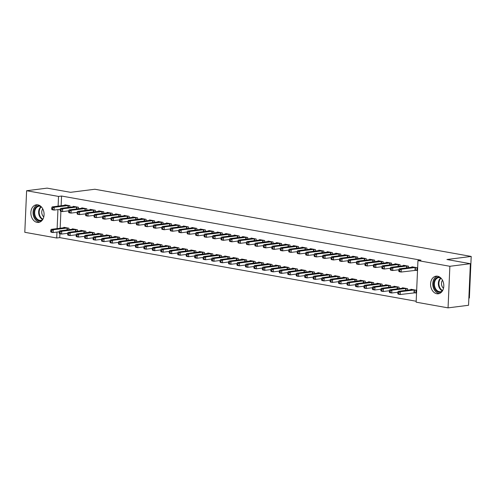<?xml version="1.0" encoding="UTF-8"?>
<svg xmlns="http://www.w3.org/2000/svg" width="496" height="496" viewBox="0 0 496 496"><rect width="100%" height="100%" fill="white"/><g stroke="black" fill="none" stroke-linecap="round" stroke-linejoin="round"><path stroke-width="0.74" d="M37.857 204.848A8.878 6.572 82.8 0 1 44.076 213.795A8.878 6.572 82.8 0 1 38.589 222.419A8.878 6.572 82.8 0 1 37.088 222.382A8.878 6.572 82.8 0 1 30.87 213.435A8.878 6.572 82.8 0 1 36.363 204.805A8.878 6.572 82.8 0 1 37.857 204.848M437.577 276.21A8.878 6.572 82.8 0 1 443.802 285.157A8.878 6.572 82.8 0 1 438.309 293.781A8.878 6.572 82.8 0 1 436.815 293.744A8.878 6.572 82.8 0 1 430.59 284.797A8.878 6.572 82.8 0 1 436.083 276.167A8.878 6.572 82.8 0 1 437.577 276.21M59.917 233.771L59.749 237.615L416.181 301.252M59.749 237.615L56.711 237.999L24.8 232.302L26.617 190.724L58.528 196.422L58.106 206.138M468.863 298.09L469.383 298.022L471.2 256.438L94.841 189.249L70.556 192.318L47.108 188.133L26.617 190.724M471.2 256.438L446.915 259.507L470.363 263.698L468.546 305.276L448.055 307.867L416.144 302.169L417.954 260.586L449.872 266.284L448.055 307.867M77.345 231.223L77.413 229.729L72.335 228.823L72.311 229.276M78.331 208.742L78.393 207.254L73.315 206.342L73.296 206.801M94.277 234.242L94.339 232.748L89.261 231.843L89.243 232.295M95.257 211.767L95.325 210.273L90.247 209.368L90.222 209.82M111.209 237.268L111.271 235.774L106.194 234.868L106.175 235.321M112.189 214.787L112.251 213.299L107.173 212.393L107.155 212.846M128.135 240.287L128.204 238.793L123.126 237.888L123.101 238.34M129.121 217.812L129.183 216.318L124.105 215.413L124.087 215.865M145.068 243.313L145.13 241.819L140.052 240.913L140.033 241.366M146.047 220.832L146.115 219.344L141.038 218.438L141.013 218.891M162 246.332L162.062 244.838L156.984 243.933L156.965 244.385M162.979 223.857L163.041 222.363L157.964 221.458L157.945 221.91M178.926 249.358L178.994 247.864L173.916 246.958L173.891 247.411M179.912 226.877L179.974 225.389L174.896 224.483L174.877 224.936M195.858 252.377L195.92 250.883L190.842 249.978L190.824 250.43M196.838 229.902L196.906 228.408L191.828 227.503L191.803 227.955M212.79 255.403L212.852 253.909L207.774 253.003L207.756 253.456M213.77 232.922L213.832 231.434L208.754 230.528L208.735 230.981M229.716 258.422L229.784 256.928L224.707 256.023L224.682 256.475M230.702 235.947L230.764 234.453L225.686 233.548L225.668 234M246.648 261.448L246.717 259.954L241.633 259.048L241.614 259.501M247.628 238.967L247.696 237.479L242.618 236.573L242.594 237.026M263.581 264.467L263.643 262.973L258.565 262.068L258.546 262.52M264.56 241.992L264.622 240.498L259.544 239.593L259.526 240.045M280.507 267.493L280.575 265.999L275.497 265.093L275.472 265.546M281.492 245.012L281.554 243.524L276.477 242.618L276.458 243.071M297.439 270.512L297.507 269.018L292.423 268.113L292.404 268.565M298.418 248.037L298.487 246.543L293.409 245.638L293.384 246.09M314.371 273.538L314.433 272.044L309.355 271.138L309.337 271.591M315.351 251.057L315.413 249.569L310.335 248.663L310.316 249.116M331.297 276.557L331.365 275.063L326.287 274.158L326.263 274.61M332.283 254.082L332.345 252.588L327.267 251.683L327.248 252.135M348.229 279.583L348.297 278.089L343.213 277.183L343.195 277.636M349.209 257.102L349.277 255.614L344.199 254.708L344.174 255.161M365.161 282.602L365.223 281.114L360.146 280.203L360.127 280.662M366.141 260.127L366.209 258.633L361.125 257.728L361.107 258.18M382.087 285.628L382.156 284.134L377.078 283.228L377.059 283.681M383.073 263.147L383.135 261.659L378.057 260.753L378.039 261.206M399.02 288.647L399.088 287.159L394.004 286.248L393.985 286.707M399.999 266.172L400.067 264.678L394.99 263.773L394.965 264.225M414.52 292.745L415.89 292.987L416.014 290.179L410.936 289.273L410.917 289.726M415.505 270.264L416.876 270.512L417 267.704L411.916 266.798L411.897 267.251M417.954 260.586L420.992 260.202L61.566 196.038L61.138 205.753M60.896 211.29L60.159 228.228M408.468 267.685L408.53 266.191L403.453 265.286L403.434 265.738M407.483 290.16L407.551 288.666L402.473 287.761L402.454 288.213M391.536 264.659L391.604 263.171L386.52 262.26L386.502 262.719M390.557 287.134L390.619 285.646L385.541 284.741L385.522 285.194M374.604 261.64L374.672 260.146L369.594 259.241L369.57 259.693M373.624 284.115L373.693 282.621L368.609 281.716L368.59 282.168M357.678 258.614L357.74 257.126L352.662 256.215L352.644 256.674M356.692 281.089L356.76 279.601L351.683 278.69L351.664 279.149M340.746 255.595L340.814 254.101L335.73 253.196L335.711 253.648M339.766 278.07L339.828 276.576L334.75 275.671L334.732 276.123M323.814 252.569L323.882 251.081L318.804 250.17L318.779 250.629M322.834 275.044L322.902 273.556L317.818 272.645L317.8 273.104M306.888 249.55L306.95 248.056L301.872 247.151L301.853 247.603M305.902 272.025L305.97 270.531L300.892 269.626L300.867 270.078M289.955 246.524L290.017 245.036L284.94 244.125L284.921 244.584M288.976 268.999L289.038 267.511L283.96 266.6L283.941 267.059M273.023 243.505L273.091 242.011L268.014 241.106L267.989 241.558M272.044 265.98L272.112 264.486L267.028 263.581L267.009 264.033M256.097 240.479L256.159 238.991L251.081 238.08L251.063 238.539M255.111 262.954L255.18 261.466L250.102 260.555L250.077 261.014M239.165 237.46L239.227 235.966L234.149 235.061L234.131 235.513M238.185 259.935L238.247 258.441L233.17 257.536L233.151 257.988M222.233 234.434L222.301 232.946L217.223 232.035L217.198 232.494M221.253 256.909L221.321 255.421L216.237 254.51L216.219 254.969M205.307 231.415L205.369 229.921L200.291 229.016L200.272 229.468M204.321 253.89L204.389 252.396L199.311 251.491L199.287 251.943M188.375 228.389L188.437 226.901L183.359 225.99L183.34 226.449M187.395 250.864L187.457 249.376L182.379 248.465L182.361 248.924M171.442 225.37L171.511 223.876L166.433 222.971L166.408 223.423M170.463 247.845L170.525 246.351L165.447 245.446L165.428 245.898M154.516 222.344L154.578 220.856L149.501 219.945L149.482 220.404M153.531 244.819L153.599 243.331L148.521 242.42L148.496 242.879M137.584 219.325L137.646 217.831L132.568 216.926L132.55 217.378M136.605 241.8L136.667 240.306L131.589 239.401L131.57 239.853M120.652 216.299L120.72 214.811L115.642 213.9L115.618 214.359M119.672 238.774L119.734 237.286L114.657 236.375L114.638 236.834M103.726 213.28L103.788 211.786L98.71 210.881L98.692 211.333M102.74 235.755L102.808 234.261L97.731 233.356L97.706 233.808M86.794 210.254L86.856 208.76L81.778 207.855L81.759 208.308M85.814 232.729L85.876 231.241L80.798 230.33L80.78 230.789M69.862 207.235L69.93 205.741L64.852 204.836L64.827 205.288M68.882 229.71L68.944 228.216L63.866 227.311L63.848 227.763M57.951 209.597L57.121 228.613M56.972 232.072L56.711 237.999M470.363 263.698L449.872 266.284M61.566 196.038L58.528 196.422M415.629 267.456L401.307 269.235L399.193 268.857L413.286 267.04M416.888 270.221L401.183 272.044L399.069 271.665L398.753 271.058L399.602 271.213L399.652 270.084L398.803 269.936L398.753 271.058M399.652 270.084L401.307 269.235L401.183 272.044L399.602 271.213M399.193 268.857L398.803 269.936M412.306 289.515L398.207 291.332L400.328 291.71L400.204 294.519L415.908 292.702M398.617 293.688L400.204 294.519L398.09 294.14L397.773 293.539L398.617 293.688L398.666 292.566L397.823 292.411L397.773 293.539M398.666 292.566L400.328 291.71L414.644 289.937M397.823 292.411L398.207 291.332M407.16 265.949L392.844 267.722L390.724 267.344L404.823 265.527M398.871 269.756L392.72 270.531L390.606 270.153L390.29 269.551L391.133 269.7L391.183 268.578L390.34 268.423L390.29 269.551M391.183 268.578L392.844 267.722L392.72 270.531L391.133 269.7M390.724 267.344L390.34 268.423M398.697 264.436L384.375 266.209L382.261 265.831L396.36 264.021M390.402 268.243L384.257 269.018L382.137 268.64L381.821 268.038L382.67 268.187L382.72 267.065L381.87 266.916L381.821 268.038M382.72 267.065L384.375 266.209L384.257 269.018L382.67 268.187M382.261 265.831L381.87 266.916M403.843 288.002L389.744 289.819L391.859 290.197L391.741 293.006L397.885 292.231M390.154 292.175L391.741 293.006L389.62 292.628L389.31 292.026L390.154 292.175L390.203 291.053L389.354 290.904L389.31 292.026M390.203 291.053L391.859 290.197L406.181 288.424M389.354 290.904L389.744 289.819M395.374 286.496L381.281 288.306L383.396 288.684L383.272 291.499L389.422 290.718M381.691 290.662L383.272 291.499L381.157 291.121L380.841 290.513L381.691 290.662L381.74 289.54L380.891 289.391L380.841 290.513M381.74 289.54L383.396 288.684L397.718 286.911M380.891 289.391L381.281 288.306M441.7 291.89A7.682 5.685 82.8 0 1 434.98 289.236A7.682 5.685 82.8 0 1 434.539 280.029A7.682 5.685 82.8 0 1 439.84 277.159M440.646 277.803A7.111 5.264 -97.2 0 0 438.811 277.605A7.111 5.264 -97.2 0 0 435.271 280.327A7.111 5.264 -97.2 0 0 435.265 288.077A7.111 5.264 -97.2 0 0 440.591 291.716A7.111 5.264 -97.2 0 0 442.32 291.065M442.494 280.234A5.065 3.751 -97.2 0 0 442.085 280.879A5.065 3.751 -97.2 0 0 443.505 288.25M437.292 276.167A8.816 6.529 -97.2 0 0 433.833 279.341A8.816 6.529 -97.2 0 0 433.578 288.381A8.816 6.529 -97.2 0 0 439.481 293.483M41.98 220.528A7.682 5.685 82.8 0 1 35.253 217.874A7.682 5.685 82.8 0 1 34.819 208.667A7.682 5.685 82.8 0 1 40.12 205.797M40.926 206.441A7.111 5.264 -97.2 0 0 39.085 206.243A7.111 5.264 -97.2 0 0 35.551 208.965A7.111 5.264 -97.2 0 0 35.545 216.715A7.111 5.264 -97.2 0 0 40.87 220.354A7.111 5.264 -97.2 0 0 42.6 219.703M42.774 208.872A5.065 3.751 -97.2 0 0 42.365 209.517A5.065 3.751 -97.2 0 0 43.784 216.888M37.572 204.805A8.816 6.529 -97.2 0 0 34.106 207.979A8.816 6.529 -97.2 0 0 33.852 217.019A8.816 6.529 -97.2 0 0 39.761 222.121M390.234 262.923L375.912 264.697L373.798 264.325L387.891 262.508M381.939 266.73L375.788 267.511L373.674 267.133L373.358 266.526L374.207 266.674L374.257 265.552L373.407 265.403L373.358 266.526M374.257 265.552L375.912 264.697L375.788 267.511L374.207 266.674M373.798 264.325L373.407 265.403M381.765 261.411L367.449 263.19L365.329 262.812L379.428 260.995M373.476 265.224L367.325 265.999L365.211 265.62L364.895 265.013L365.738 265.168L365.788 264.039L364.944 263.891L364.895 265.013M365.788 264.039L367.449 263.19L367.325 265.999L365.738 265.168M365.329 262.812L364.944 263.891M386.911 284.983L372.812 286.8L374.933 287.178L374.809 289.986L380.959 289.211M373.221 289.156L374.809 289.986L372.694 289.608L372.378 289.001L373.221 289.156L373.271 288.027L372.428 287.878L372.378 289.001M373.271 288.027L374.933 287.178L389.248 285.398M372.428 287.878L372.812 286.8M378.448 283.47L364.349 285.287L366.463 285.665L366.346 288.474L372.49 287.699M364.758 287.643L366.346 288.474L364.225 288.095L363.915 287.494L364.758 287.643L364.808 286.521L363.959 286.366L363.915 287.494M364.808 286.521L366.463 285.665L380.785 283.892M363.959 286.366L364.349 285.287M373.302 259.904L358.98 261.677L356.866 261.299L370.965 259.482M365.006 263.711L358.862 264.486L356.742 264.108L356.426 263.506L357.275 263.655L357.325 262.533L356.475 262.378L356.426 263.506M357.325 262.533L358.98 261.677L358.862 264.486L357.275 263.655M356.866 261.299L356.475 262.378M369.979 281.957L355.886 283.774L358 284.152L357.876 286.961L364.027 286.186M356.295 286.13L357.876 286.961L355.762 286.583L355.446 285.981L356.295 286.13L356.345 285.008L355.496 284.859L355.446 285.981M356.345 285.008L358 284.152L372.322 282.379M355.496 284.859L355.886 283.774M364.839 258.391L350.517 260.164L348.403 259.786L362.495 257.97M356.543 262.198L350.393 262.973L348.279 262.595L347.963 261.993L348.812 262.142L348.862 261.02L348.012 260.871L347.963 261.993M348.862 261.02L350.517 260.164L350.393 262.973L348.812 262.142M348.403 259.786L348.012 260.871M361.516 280.451L347.417 282.261L349.537 282.639L349.413 285.454L355.564 284.673M347.826 284.617L349.413 285.454L347.299 285.076L346.983 284.468L347.826 284.617L347.876 283.495L347.033 283.346L346.983 284.468M347.876 283.495L349.537 282.639L363.853 280.866M347.033 283.346L347.417 282.261M356.37 256.878L342.054 258.652L339.934 258.28L354.032 256.463M348.08 260.685L341.93 261.466L339.816 261.088L339.5 260.481L340.343 260.629L340.392 259.507L339.549 259.358L339.5 260.481M340.392 259.507L342.054 258.652L341.93 261.466L340.343 260.629M339.934 258.28L339.549 259.358M353.053 278.938L338.954 280.755L341.068 281.133L340.95 283.941L347.095 283.166M339.363 283.111L340.95 283.941L338.83 283.563L338.514 282.956L339.363 283.111L339.413 281.982L338.563 281.833L338.514 282.956M339.413 281.982L341.068 281.133L355.39 279.353M338.563 281.833L338.954 280.755M347.907 255.366L333.585 257.145L331.471 256.767L345.569 254.95M339.611 259.179L333.467 259.954L331.347 259.575L331.03 258.968L331.88 259.123L331.929 257.994L331.08 257.846L331.03 258.968M331.929 257.994L333.585 257.145L333.467 259.954L331.88 259.123M331.471 256.767L331.08 257.846M344.584 277.425L330.491 279.242L332.605 279.62L332.481 282.429L338.632 281.654M330.9 281.598L332.481 282.429L330.367 282.05L330.051 281.449L330.9 281.598L330.95 280.476L330.1 280.321L330.051 281.449M330.95 280.476L332.605 279.62L346.927 277.847M330.1 280.321L330.491 279.242M339.444 253.859L325.122 255.632L323.008 255.254L337.1 253.437M331.148 257.666L324.998 258.441L322.884 258.063L322.567 257.461L323.417 257.61L323.466 256.488L322.617 256.333L322.567 257.461M323.466 256.488L325.122 255.632L324.998 258.441L323.417 257.61M323.008 255.254L322.617 256.333M336.121 275.912L322.022 277.729L324.142 278.107L324.018 280.916L330.169 280.141M322.431 280.085L324.018 280.916L321.904 280.538L321.588 279.936L322.431 280.085L322.481 278.963L321.637 278.814L321.588 279.936M322.481 278.963L324.142 278.107L338.458 276.334M321.637 278.814L322.022 277.729M330.975 252.346L316.659 254.119L314.538 253.741L328.637 251.925M322.685 256.153L316.535 256.928L314.421 256.55L314.104 255.948L314.948 256.097L314.997 254.975L314.154 254.826L314.104 255.948M314.997 254.975L316.659 254.119L316.535 256.928L314.948 256.097M314.538 253.741L314.154 254.826M327.658 274.406L313.559 276.216L315.673 276.594L315.555 279.409L321.699 278.628M313.968 278.572L315.555 279.409L313.435 279.031L313.119 278.423L313.968 278.572L314.018 277.45L313.168 277.301L313.119 278.423M314.018 277.45L315.673 276.594L329.995 274.821M313.168 277.301L313.559 276.216M322.512 250.833L308.19 252.607L306.075 252.235L320.174 250.418M314.216 254.64L308.072 255.421L305.951 255.043L305.635 254.436L306.485 254.584L306.534 253.462L305.685 253.313L305.635 254.436M306.534 253.462L308.19 252.607L308.072 255.421L306.485 254.584M306.075 252.235L305.685 253.313M319.188 272.893L305.096 274.71L307.21 275.088L307.086 277.896L313.236 277.115M305.505 277.066L307.086 277.896L304.972 277.518L304.656 276.911L305.505 277.066L305.555 275.937L304.705 275.788L304.656 276.911M305.555 275.937L307.21 275.088L321.532 273.308M304.705 275.788L305.096 274.71M314.042 249.321L299.727 251.1L297.612 250.722L311.705 248.905M305.753 253.134L299.603 253.909L297.488 253.53L297.172 252.923L298.022 253.078L298.071 251.949L297.222 251.801L297.172 252.923M298.071 251.949L299.727 251.1L299.603 253.909L298.022 253.078M297.612 250.722L297.222 251.801M310.725 271.38L296.627 273.197L298.747 273.575L298.623 276.384L304.773 275.609M297.036 275.553L298.623 276.384L296.509 276.005L296.193 275.404L297.036 275.553L297.085 274.431L296.242 274.276L296.193 275.404M297.085 274.431L298.747 273.575L313.063 271.802M296.242 274.276L296.627 273.197M305.579 247.814L291.264 249.587L289.143 249.209L303.242 247.392M297.29 251.621L291.14 252.396L289.025 252.018L288.709 251.416L289.552 251.565L289.602 250.443L288.759 250.288L288.709 251.416M289.602 250.443L291.264 249.587L291.14 252.396L289.552 251.565M289.143 249.209L288.759 250.288M302.262 269.867L288.164 271.684L290.278 272.062L290.16 274.871L296.304 274.096M288.573 274.04L290.16 274.871L288.04 274.493L287.723 273.891L288.573 274.04L288.622 272.918L287.773 272.769L287.723 273.891M288.622 272.918L290.278 272.062L304.6 270.289M287.773 272.769L288.164 271.684M297.116 246.301L282.794 248.074L280.68 247.696L294.779 245.88M288.821 250.108L282.677 250.883L280.556 250.505L280.24 249.903L281.089 250.052L281.139 248.93L280.29 248.781L280.24 249.903M281.139 248.93L282.794 248.074L282.677 250.883L281.089 250.052M280.68 247.696L280.29 248.781M293.793 268.361L279.701 270.171L281.815 270.549L281.691 273.364L287.841 272.583M280.11 272.527L281.691 273.364L279.577 272.986L279.26 272.378L280.11 272.527L280.159 271.405L279.31 271.256L279.26 272.378M280.159 271.405L281.815 270.549L296.137 268.776M279.31 271.256L279.701 270.171M288.647 244.788L274.331 246.562L272.217 246.19L286.31 244.373M280.358 248.595L274.207 249.376L272.093 248.998L271.777 248.391L272.626 248.539L272.676 247.417L271.827 247.268L271.777 248.391M272.676 247.417L274.331 246.562L274.207 249.376L272.626 248.539M272.217 246.19L271.827 247.268M285.33 266.848L271.231 268.665L273.352 269.043L273.228 271.851L279.378 271.07M271.641 271.021L273.228 271.851L271.114 271.473L270.797 270.866L271.641 271.021L271.69 269.892L270.847 269.743L270.797 270.866M271.69 269.892L273.352 269.043L287.668 267.263M270.847 269.743L271.231 268.665M280.184 243.276L265.868 245.055L263.748 244.677L277.847 242.86M271.895 247.089L265.744 247.864L263.63 247.485L263.314 246.878L264.157 247.033L264.207 245.904L263.364 245.756L263.314 246.878M264.207 245.904L265.868 245.055L265.744 247.864L264.157 247.033M263.748 244.677L263.364 245.756M276.867 265.335L262.768 267.152L264.883 267.53L264.765 270.339L270.909 269.564M263.178 269.508L264.765 270.339L262.644 269.96L262.328 269.359L263.178 269.508L263.227 268.386L262.378 268.231L262.328 269.359M263.227 268.386L264.883 267.53L279.205 265.757M262.378 268.231L262.768 267.152M271.721 241.769L257.399 243.542L255.285 243.164L269.384 241.347M263.426 245.576L257.281 246.351L255.161 245.973L254.845 245.371L255.694 245.52L255.744 244.398L254.894 244.243L254.845 245.371M255.744 244.398L257.399 243.542L257.281 246.351L255.694 245.52M255.285 243.164L254.894 244.243M268.398 263.822L254.305 265.639L256.42 266.017L256.296 268.826L262.446 268.051M254.715 267.995L256.296 268.826L254.181 268.448L253.865 267.846L254.715 267.995L254.764 266.873L253.915 266.724L253.865 267.846M254.764 266.873L256.42 266.017L270.742 264.244M253.915 266.724L254.305 265.639M263.252 240.256L248.936 242.029L246.822 241.651L260.915 239.835M254.963 244.063L248.812 244.838L246.698 244.46L246.382 243.858L247.231 244.007L247.281 242.885L246.431 242.736L246.382 243.858M247.281 242.885L248.936 242.029L248.812 244.838L247.231 244.007M246.822 241.651L246.431 242.736M259.935 262.316L245.836 264.126L247.957 264.504L247.833 267.319L253.983 266.538M246.245 266.482L247.833 267.319L245.718 266.941L245.402 266.333L246.245 266.482L246.295 265.36L245.452 265.211L245.402 266.333M246.295 265.36L247.957 264.504L262.272 262.731M245.452 265.211L245.836 264.126M254.789 238.743L240.473 240.517L238.353 240.145L252.452 238.328M246.5 242.55L240.349 243.331L238.235 242.953L237.919 242.346L238.762 242.494L238.812 241.372L237.968 241.223L237.919 242.346M238.812 241.372L240.473 240.517L240.349 243.331L238.762 242.494M238.353 240.145L237.968 241.223M251.472 260.803L237.373 262.62L239.487 262.998L239.37 265.806L245.514 265.025M237.782 264.976L239.37 265.806L237.249 265.428L236.933 264.821L237.782 264.976L237.832 263.847L236.983 263.698L236.933 264.821M237.832 263.847L239.487 262.998L253.809 261.218M236.983 263.698L237.373 262.62M246.326 237.231L232.004 239.01L229.89 238.632L243.989 236.815M238.03 241.044L231.886 241.819L229.766 241.44L229.45 240.833L230.299 240.988L230.349 239.859L229.499 239.711L229.45 240.833M230.349 239.859L232.004 239.01L231.886 241.819L230.299 240.988M229.89 238.632L229.499 239.711M243.003 259.29L228.91 261.107L231.024 261.485L230.9 264.294L237.051 263.519M229.319 263.463L230.9 264.294L228.786 263.915L228.47 263.314L229.319 263.463L229.369 262.341L228.52 262.186L228.47 263.314M229.369 262.341L231.024 261.485L245.346 259.712M228.52 262.186L228.91 261.107M237.857 235.724L223.541 237.497L221.427 237.119L235.519 235.302M229.567 239.531L223.417 240.306L221.303 239.928L220.987 239.326L221.836 239.475L221.886 238.353L221.036 238.198L220.987 239.326M221.886 238.353L223.541 237.497L223.417 240.306L221.836 239.475M221.427 237.119L221.036 238.198M234.54 257.777L220.441 259.594L222.561 259.972L222.437 262.781L228.588 262.006M220.85 261.95L222.437 262.781L220.323 262.403L220.007 261.801L220.85 261.95L220.9 260.828L220.057 260.679L220.007 261.801M220.9 260.828L222.561 259.972L236.877 258.199M220.057 260.679L220.441 259.594M229.394 234.211L215.078 235.984L212.958 235.606L227.056 233.79M221.104 238.018L214.954 238.793L212.84 238.415L212.524 237.813L213.367 237.962L213.416 236.84L212.573 236.691L212.524 237.813M213.416 236.84L215.078 235.984L214.954 238.793L213.367 237.962M212.958 235.606L212.573 236.691M226.077 256.271L211.978 258.081L214.092 258.459L213.974 261.274L220.119 260.493M212.387 260.437L213.974 261.274L211.854 260.896L211.538 260.288L212.387 260.437L212.437 259.315L211.587 259.166L211.538 260.288M212.437 259.315L214.092 258.459L228.414 256.686M211.587 259.166L211.978 258.081M220.931 232.698L206.609 234.472L204.495 234.093L218.593 232.283M212.635 236.505L206.491 237.286L204.371 236.908L204.054 236.301L204.904 236.449L204.953 235.327L204.104 235.178L204.054 236.301M204.953 235.327L206.609 234.472L206.491 237.286L204.904 236.449M204.495 234.093L204.104 235.178M212.462 231.186L198.146 232.965L196.032 232.587L210.124 230.77M204.172 234.999L198.022 235.774L195.908 235.395L195.591 234.788L196.441 234.943L196.484 233.814L195.641 233.666L195.591 234.788M196.484 233.814L198.146 232.965L198.022 235.774L196.441 234.943M196.032 232.587L195.641 233.666M203.999 229.679L189.683 231.452L187.562 231.074L201.661 229.257M195.703 233.486L189.559 234.261L187.445 233.883L187.128 233.281L187.972 233.43L188.021 232.308L187.178 232.153L187.128 233.281M188.021 232.308L189.683 231.452L189.559 234.261L187.972 233.43M187.562 231.074L187.178 232.153M195.536 228.166L181.214 229.939L179.099 229.561L193.198 227.745M187.24 231.973L181.096 232.748L178.975 232.37L178.659 231.768L179.509 231.917L179.558 230.795L178.709 230.646L178.659 231.768M179.558 230.795L181.214 229.939L181.096 232.748L179.509 231.917M179.099 229.561L178.709 230.646M187.066 226.653L172.751 228.427L170.636 228.048L184.729 226.238M178.777 230.46L172.627 231.241L170.512 230.863L170.196 230.256L171.046 230.404L171.089 229.282L170.246 229.133L170.196 230.256M171.089 229.282L172.751 228.427L172.627 231.241L171.046 230.404M170.636 228.048L170.246 229.133M178.603 225.141L164.288 226.92L162.167 226.542L176.266 224.725M170.308 228.954L164.164 229.729L162.043 229.35L161.733 228.743L162.576 228.898L162.626 227.769L161.783 227.621L161.733 228.743M162.626 227.769L164.288 226.92L164.164 229.729L162.576 228.898M162.167 226.542L161.783 227.621M170.14 223.634L155.818 225.407L153.704 225.029L167.803 223.212M161.845 227.441L155.694 228.216L153.58 227.838L153.264 227.236L154.113 227.385L154.163 226.263L153.314 226.108L153.264 227.236M154.163 226.263L155.818 225.407L155.694 228.216L154.113 227.385M153.704 225.029L153.314 226.108M217.608 254.758L203.515 256.575L205.629 256.953L205.505 259.761L211.656 258.98M203.924 258.931L205.505 259.761L203.391 259.383L203.075 258.776L203.924 258.931L203.974 257.802L203.124 257.653L203.075 258.776M203.974 257.802L205.629 256.953L219.945 255.173M203.124 257.653L203.515 256.575M209.145 253.245L195.046 255.062L197.166 255.44L197.042 258.249L203.193 257.474M195.455 257.418L197.042 258.249L194.928 257.87L194.612 257.269L195.455 257.418L195.505 256.296L194.661 256.141L194.612 257.269M195.505 256.296L197.166 255.44L211.482 253.667M194.661 256.141L195.046 255.062M200.682 251.732L186.583 253.549L188.697 253.927L188.579 256.736L194.723 255.961M186.992 255.905L188.579 256.736L186.459 256.358L186.143 255.756L186.992 255.905L187.042 254.783L186.192 254.634L186.143 255.756M187.042 254.783L188.697 253.927L203.019 252.154M186.192 254.634L186.583 253.549M192.212 250.226L178.12 252.036L180.234 252.414L180.11 255.229L186.26 254.448M178.529 254.392L180.11 255.229L177.996 254.851L177.68 254.243L178.529 254.392L178.579 253.27L177.729 253.121L177.68 254.243M178.579 253.27L180.234 252.414L194.55 250.641M177.729 253.121L178.12 252.036M183.749 248.713L169.651 250.53L171.771 250.908L171.647 253.716L177.797 252.935M170.06 252.886L171.647 253.716L169.533 253.338L169.217 252.731L170.06 252.886L170.109 251.757L169.266 251.608L169.217 252.731M170.109 251.757L171.771 250.908L186.087 249.128M169.266 251.608L169.651 250.53M175.286 247.2L161.188 249.017L163.302 249.395L163.184 252.204L169.328 251.429M161.597 251.373L163.184 252.204L161.064 251.825L160.747 251.224L161.597 251.373L161.646 250.251L160.797 250.096L160.747 251.224M161.646 250.251L163.302 249.395L177.624 247.622M160.797 250.096L161.188 249.017M166.817 245.687L152.725 247.504L154.839 247.882L154.715 250.691L160.865 249.916M153.134 249.86L154.715 250.691L152.601 250.313L152.284 249.711L153.134 249.86L153.183 248.738L152.334 248.589L152.284 249.711M153.183 248.738L154.839 247.882L169.155 246.109M152.334 248.589L152.725 247.504M161.671 222.121L147.355 223.894L145.241 223.516L159.334 221.7M153.382 225.928L147.231 226.703L145.117 226.325L144.801 225.723L145.65 225.872L145.694 224.75L144.851 224.601L144.801 225.723M145.694 224.75L147.355 223.894L147.231 226.703L145.65 225.872M145.241 223.516L144.851 224.601M158.354 244.181L144.255 245.991L146.376 246.369L146.252 249.184L152.402 248.403M144.665 248.347L146.252 249.184L144.138 248.806L143.821 248.198L144.665 248.347L144.714 247.225L143.871 247.076L143.821 248.198M144.714 247.225L146.376 246.369L160.692 244.596M143.871 247.076L144.255 245.991M153.208 220.608L138.892 222.382L136.772 222.003L150.871 220.193M144.913 224.415L138.768 225.196L136.648 224.818L136.338 224.211L137.181 224.359L137.231 223.237L136.388 223.088L136.338 224.211M137.231 223.237L138.892 222.382L138.768 225.196L137.181 224.359M136.772 222.003L136.388 223.088M149.891 242.668L135.792 244.485L137.907 244.863L137.789 247.671L143.933 246.89M136.202 246.841L137.789 247.671L135.668 247.293L135.352 246.686L136.202 246.841L136.251 245.712L135.402 245.563L135.352 246.686M136.251 245.712L137.907 244.863L152.229 243.083M135.402 245.563L135.792 244.485M144.745 219.096L130.423 220.875L128.309 220.497L142.408 218.68M136.45 222.909L130.299 223.684L128.185 223.305L127.869 222.698L128.718 222.853L128.768 221.724L127.918 221.576L127.869 222.698M128.768 221.724L130.423 220.875L130.299 223.684L128.718 222.853M128.309 220.497L127.918 221.576M141.422 241.155L127.329 242.972L129.444 243.35L129.32 246.159L135.47 245.384M127.739 245.328L129.32 246.159L127.205 245.78L126.889 245.179L127.739 245.328L127.788 244.206L126.939 244.051L126.889 245.179M127.788 244.206L129.444 243.35L143.759 241.577M126.939 244.051L127.329 242.972M136.276 217.589L121.96 219.362L119.846 218.984L133.939 217.167M127.987 221.396L121.836 222.171L119.722 221.793L119.406 221.191L120.255 221.34L120.299 220.218L119.455 220.063L119.406 221.191M120.299 220.218L121.96 219.362L121.836 222.171L120.255 221.34M119.846 218.984L119.455 220.063M132.959 239.642L118.86 241.459L120.981 241.837L120.857 244.646L127.007 243.871M119.269 243.815L120.857 244.646L118.742 244.268L118.426 243.666L119.269 243.815L119.319 242.693L118.476 242.544L118.426 243.666M119.319 242.693L120.981 241.837L135.296 240.064M118.476 242.544L118.86 241.459M127.813 216.076L113.497 217.849L111.377 217.471L125.476 215.655M119.517 219.883L113.373 220.658L111.253 220.28L110.943 219.678L111.786 219.827L111.836 218.705L110.992 218.556L110.943 219.678M111.836 218.705L113.497 217.849L113.373 220.658L111.786 219.827M111.377 217.471L110.992 218.556M124.496 238.136L110.397 239.946L112.511 240.324L112.394 243.139L118.538 242.358M110.806 242.302L112.394 243.139L110.273 242.761L109.957 242.153L110.806 242.302L110.856 241.18L110.007 241.031L109.957 242.153M110.856 241.18L112.511 240.324L126.833 238.551M110.007 241.031L110.397 239.946M119.35 214.563L105.028 216.337L102.914 215.958L117.013 214.148M111.054 218.37L104.904 219.151L102.79 218.773L102.474 218.166L103.323 218.314L103.373 217.192L102.523 217.043L102.474 218.166M103.373 217.192L105.028 216.337L104.904 219.151L103.323 218.314M102.914 215.958L102.523 217.043M116.027 236.623L101.934 238.44L104.048 238.818L103.924 241.626L110.075 240.845M102.343 240.796L103.924 241.626L101.81 241.248L101.494 240.641L102.343 240.796L102.387 239.667L101.544 239.518L101.494 240.641M102.387 239.667L104.048 238.818L118.364 237.038M101.544 239.518L101.934 238.44M110.881 213.051L96.565 214.83L94.451 214.452L108.543 212.635M102.591 216.864L96.441 217.639L94.327 217.26L94.011 216.653L94.86 216.808L94.903 215.679L94.06 215.531L94.011 216.653M94.903 215.679L96.565 214.83L96.441 217.639L94.86 216.808M94.451 214.452L94.06 215.531M107.564 235.11L93.465 236.927L95.585 237.305L95.461 240.114L101.612 239.339M93.874 239.283L95.461 240.114L93.347 239.735L93.031 239.134L93.874 239.283L93.924 238.161L93.081 238.006L93.031 239.134M93.924 238.161L95.585 237.305L109.901 235.532M93.081 238.006L93.465 236.927M102.418 211.544L88.102 213.317L85.982 212.939L100.08 211.122M94.122 215.351L87.978 216.126L85.858 215.748L85.548 215.146L86.391 215.295L86.44 214.173L85.597 214.018L85.548 215.146M86.44 214.173L88.102 213.317L87.978 216.126L86.391 215.295M85.982 212.939L85.597 214.018M99.101 233.597L85.002 235.414L87.116 235.792L86.998 238.601L93.143 237.826M85.411 237.77L86.998 238.601L84.878 238.223L84.562 237.621L85.411 237.77L85.461 236.648L84.611 236.499L84.562 237.621M85.461 236.648L87.116 235.792L101.438 234.019M84.611 236.499L85.002 235.414M93.955 210.031L79.633 211.804L77.519 211.426L91.617 209.61M85.659 213.838L79.509 214.613L77.395 214.235L77.078 213.633L77.928 213.782L77.977 212.66L77.128 212.511L77.078 213.633M77.977 212.66L79.633 211.804L79.509 214.613L77.928 213.782M77.519 211.426L77.128 212.511M90.632 232.091L76.539 233.901L78.653 234.279L78.529 237.094L84.68 236.313M76.948 236.257L78.529 237.094L76.415 236.716L76.099 236.108L76.948 236.257L76.992 235.135L76.148 234.986L76.099 236.108M76.992 235.135L78.653 234.279L92.969 232.506M76.148 234.986L76.539 233.901M85.486 208.518L71.17 210.292L69.056 209.913L83.148 208.103M77.196 212.325L71.046 213.106L68.932 212.728L68.615 212.121L69.465 212.269L69.508 211.147L68.665 210.998L68.615 212.121M69.508 211.147L71.17 210.292L71.046 213.106L69.465 212.269M69.056 209.913L68.665 210.998M82.169 230.578L68.07 232.395L70.19 232.773L70.066 235.581L76.21 234.8M68.479 234.751L70.066 235.581L67.952 235.203L67.636 234.596L68.479 234.751L68.529 233.622L67.685 233.473L67.636 234.596M68.529 233.622L70.19 232.773L84.506 230.993M67.685 233.473L68.07 232.395M77.023 207.006L62.707 208.785L60.586 208.407L74.685 206.59M68.727 210.819L62.583 211.594L60.462 211.215L60.152 210.608L60.996 210.763L61.045 209.634L60.202 209.486L60.152 210.608M61.045 209.634L62.707 208.785L62.583 211.594L60.996 210.763M60.586 208.407L60.202 209.486M73.706 229.065L59.607 230.882L61.721 231.26L61.597 234.069L67.747 233.294M60.016 233.238L61.597 234.069L59.483 233.69L59.167 233.089L60.016 233.238L60.066 232.116L59.216 231.961L59.167 233.089M60.066 232.116L61.721 231.26L76.043 229.481M59.216 231.961L59.607 230.882M68.56 205.499L54.238 207.272L52.123 206.894L66.222 205.077M60.264 209.306L54.114 210.081L51.999 209.703L51.683 209.101L52.533 209.25L52.582 208.128L51.733 207.973L51.683 209.101M52.582 208.128L54.238 207.272L54.114 210.081L52.533 209.25M52.123 206.894L51.733 207.973M65.236 227.552L51.144 229.369L53.258 229.747L53.134 232.556L59.284 231.781M51.553 231.725L53.134 232.556L51.02 232.178L50.704 231.576L51.553 231.725L51.596 230.603L50.753 230.454L50.704 231.576M51.596 230.603L53.258 229.747L67.574 227.974M50.753 230.454L51.144 229.369M415.468 267.462L415.344 270.27M415.121 267.487L414.997 270.295M414.017 292.776L414.141 289.962M414.358 292.752L414.482 289.937M406.999 265.949L406.918 267.877M406.658 265.974L406.571 267.921M398.536 264.442L398.449 266.371M398.189 264.467L398.108 266.414M405.592 290.402L405.672 288.455M405.933 290.358L406.019 288.43M397.122 288.889L397.209 286.942M397.47 288.846L397.556 286.917M442.426 290.91A7.111 5.264 82.8 0 1 439.227 279.831A7.111 5.264 82.8 0 1 440.783 277.927M441.074 278.225A6.882 5.09 -97.2 0 0 439.747 279.924A6.882 5.09 -97.2 0 0 442.63 290.544M42.699 219.548A7.111 5.264 82.8 0 1 39.506 208.469A7.111 5.264 82.8 0 1 41.063 206.565M41.354 206.863A6.882 5.09 -97.2 0 0 40.027 208.562A6.882 5.09 -97.2 0 0 42.91 219.182M390.073 262.93L389.986 264.858M389.726 262.954L389.639 264.901M381.604 261.417L381.523 263.345M381.263 261.442L381.176 263.388M388.659 287.376L388.746 285.429M389.007 287.333L389.087 285.405M380.196 285.863L380.277 283.917M380.537 285.82L380.624 283.892M373.141 259.904L373.054 261.832M372.794 259.929L372.713 261.876M371.727 284.357L371.814 282.41M372.074 284.313L372.161 282.385M364.672 258.397L364.591 260.326M364.331 258.422L364.244 260.369M363.264 282.844L363.351 280.897M363.611 282.801L363.692 280.872M356.209 256.885L356.128 258.813M355.868 256.909L355.781 258.856M354.801 281.331L354.882 279.384M355.142 281.288L355.229 279.36M347.746 255.372L347.659 257.3M347.398 255.397L347.318 257.343M346.332 279.818L346.419 277.872M346.679 279.775L346.766 277.847M339.276 253.859L339.196 255.787M338.935 253.884L338.849 255.831M337.869 278.312L337.956 276.365M338.216 278.268L338.297 276.34M330.813 252.352L330.733 254.281M330.472 252.377L330.386 254.324M329.406 276.799L329.487 274.852M329.747 276.756L329.834 274.827M322.35 250.84L322.264 252.768M322.003 250.864L321.923 252.811M320.937 275.286L321.024 273.339M321.284 275.243L321.371 273.315M313.881 249.327L313.801 251.255M313.54 249.352L313.453 251.298M312.474 273.773L312.561 271.827M312.821 273.73L312.902 271.802M305.418 247.814L305.338 249.742M305.077 247.839L304.99 249.786M304.011 272.267L304.091 270.32M304.352 272.223L304.439 270.295M296.955 246.307L296.868 248.236M296.608 246.332L296.527 248.279M295.542 270.754L295.628 268.807M295.889 270.711L295.976 268.782M288.486 244.795L288.405 246.723M288.145 244.819L288.058 246.766M287.079 269.241L287.165 267.294M287.426 269.198L287.506 267.27M280.023 243.282L279.942 245.21M279.682 243.307L279.595 245.253M278.616 267.728L278.696 265.782M278.957 267.685L279.043 265.757M271.56 241.769L271.473 243.697M271.213 241.794L271.132 243.741M270.146 266.222L270.233 264.275M270.494 266.178L270.58 264.25M263.091 240.262L263.01 242.191M262.75 240.287L262.663 242.234M261.683 264.709L261.77 262.762M262.031 264.666L262.111 262.737M254.628 238.75L254.547 240.678M254.287 238.774L254.2 240.721M253.22 263.196L253.301 261.249M253.561 263.153L253.648 261.225M246.165 237.237L246.078 239.165M245.818 237.262L245.731 239.208M244.751 261.683L244.838 259.737M245.098 261.64L245.179 259.712M237.696 235.724L237.615 237.652M237.355 235.749L237.268 237.696M236.288 260.177L236.375 258.23M236.635 260.133L236.716 258.205M229.233 234.217L229.152 236.146M228.892 234.242L228.805 236.189M227.825 258.664L227.906 256.717M228.166 258.621L228.253 256.692M220.77 232.705L220.683 234.633M220.422 232.729L220.336 234.676M212.3 231.192L212.22 233.12M211.959 231.217L211.873 233.163M203.837 229.679L203.757 231.607M203.496 229.704L203.41 231.651M195.374 228.172L195.288 230.101M195.027 228.197L194.94 230.144M186.905 226.66L186.825 228.588M186.564 226.684L186.477 228.631M178.442 225.147L178.355 227.075M178.101 225.172L178.014 227.118M169.979 223.634L169.892 225.562M169.632 223.659L169.545 225.606M219.356 257.151L219.443 255.204M219.703 257.108L219.784 255.18M210.893 255.638L210.98 253.692M211.24 255.595L211.321 253.667M202.43 254.132L202.511 252.185M202.771 254.088L202.858 252.16M193.961 252.619L194.048 250.672M194.308 252.576L194.389 250.647M185.498 251.106L185.585 249.159M185.845 251.063L185.926 249.135M177.035 249.593L177.115 247.647M177.376 249.55L177.463 247.622M168.566 248.087L168.652 246.14M168.913 248.043L168.993 246.115M161.51 222.127L161.429 224.056M161.169 222.152L161.082 224.099M160.103 246.574L160.189 244.627M160.45 246.531L160.53 244.602M153.047 220.615L152.96 222.543M152.7 220.639L152.619 222.586M151.64 245.061L151.72 243.114M151.981 245.018L152.067 243.09M144.584 219.102L144.497 221.03M144.237 219.127L144.15 221.073M143.17 243.548L143.257 241.602M143.518 243.505L143.598 241.577M136.115 217.589L136.034 219.517M135.774 217.614L135.687 219.561M134.707 242.042L134.794 240.095M135.055 241.998L135.135 240.07M127.652 216.082L127.565 218.011M127.305 216.107L127.224 218.054M126.238 240.529L126.325 238.582M126.585 240.486L126.672 238.557M119.189 214.57L119.102 216.498M118.842 214.594L118.755 216.541M117.775 239.016L117.862 237.069M118.122 238.973L118.203 237.045M110.72 213.057L110.639 214.985M110.379 213.082L110.292 215.028M109.312 237.503L109.399 235.557M109.659 237.46L109.74 235.532M102.257 211.544L102.17 213.472M101.909 211.569L101.829 213.516M100.843 235.997L100.93 234.05M101.19 235.947L101.277 234.025M93.794 210.037L93.707 211.966M93.446 210.062L93.36 212.009M92.38 234.484L92.467 232.537M92.727 234.441L92.808 232.512M85.324 208.525L85.244 210.453M84.983 208.549L84.897 210.496M83.917 232.971L84.004 231.024M84.264 232.928L84.345 231M76.861 207.012L76.775 208.94M76.514 207.037L76.434 208.983M75.448 231.458L75.535 229.512M75.795 231.415L75.882 229.487M68.398 205.499L68.312 207.427M68.051 205.524L67.964 207.471M66.985 229.952L67.072 228.005M67.332 229.902L67.413 227.98"/></g></svg>
